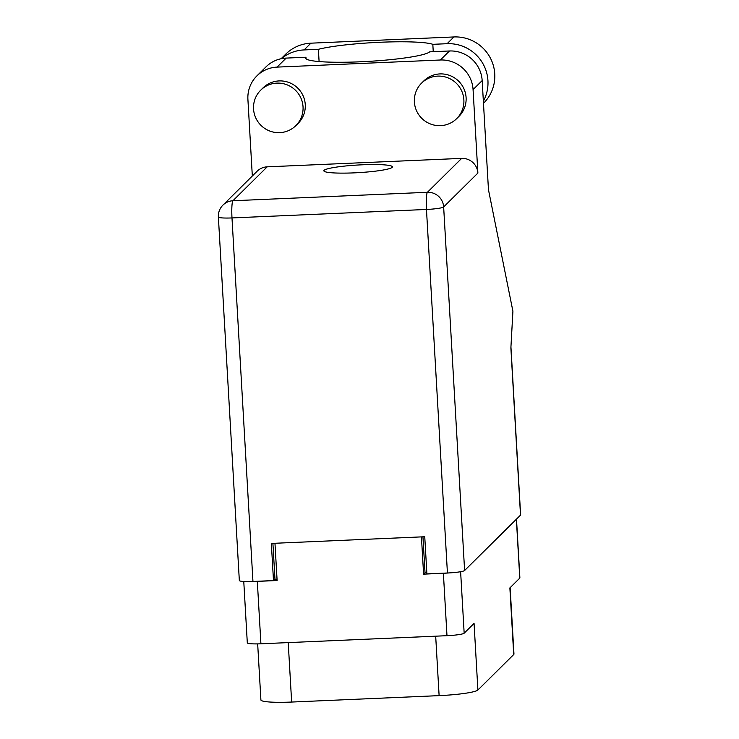 <?xml version="1.0" encoding="UTF-8"?>
<svg xmlns="http://www.w3.org/2000/svg" width="739" height="739" viewBox="0 0 739 739"><rect width="100%" height="100%" fill="white"/><g stroke="black" fill="none" stroke-linecap="round" stroke-linejoin="round"><path stroke-width="1.11" d="M252.045 581.501A15.473 1.727 -3.3 0 0 257.32 581.381L277.116 580.521L274.963 543.267M257.32 581.381L260.913 643.789L446.984 635.688L443.382 573.279A15.473 1.727 -3.3 0 0 449.053 572.919M421.442 536.893L423.595 574.148L443.382 573.279M460.619 571.709L464.166 633.203L474.059 623.393L477.902 690.014L513.716 654.542L509.873 587.93L519.776 578.12L516.376 519.24M510.132 587.671L513.965 654.043A34.945 3.898 176.7 0 1 513.716 654.542M477.902 690.014A34.945 3.898 176.7 0 1 439.114 695.63L291.646 702.05A34.945 3.898 176.7 0 1 260.904 699.953L257.671 643.891M277.033 579.182L274.797 579.274M423.595 574.148L425.017 572.734L422.948 536.828M426.819 572.66L425.017 572.734M516.496 519.12L519.886 577.898A15.473 1.727 176.7 0 1 519.776 578.12M260.913 643.789A15.473 1.727 176.7 0 1 247.306 642.865L243.768 581.482M464.166 633.203A15.473 1.727 176.7 0 1 446.984 635.688M463.87 99.811A24.96 24.609 -134.7 0 0 421.563 83.147A24.96 24.609 -134.7 0 0 430.329 123.93A24.96 24.609 -134.7 0 0 463.87 99.811M456.693 118.619L458.919 116.42A24.96 24.609 -134.7 0 0 450.143 75.637A24.96 24.609 -134.7 0 0 423.789 80.948L421.563 83.147M303.036 106.813A24.96 24.609 -134.7 0 0 260.728 90.149A24.96 24.609 -134.7 0 0 269.504 130.932A24.96 24.609 -134.7 0 0 303.036 106.813M295.859 125.621L298.085 123.422A24.96 24.609 -134.7 0 0 289.309 82.639A24.96 24.609 -134.7 0 0 262.955 87.95L260.728 90.149M324.116 170.312A34.317 3.824 -3.3 0 0 323.867 170.811A34.317 3.824 -3.3 0 0 356.198 172.769A34.317 3.824 -3.3 0 0 392.16 167.356A34.317 3.824 -3.3 0 0 392.4 166.857A34.317 3.824 -3.3 0 0 360.069 164.899A34.317 3.824 -3.3 0 0 324.116 170.312M319.091 61.559L318.389 49.31L304.099 49.929L310.916 43.176L453.931 36.95A38.936 38.391 45.3 0 1 491.417 60.219A38.936 38.391 45.3 0 1 483.555 103.248L483.482 103.321M281.365 58.677A38.936 38.391 45.3 0 1 304.099 49.929M473.071 89.604L477.884 173.065L443.649 206.966L464.609 570.508L520.515 515.138L510.88 347.977L512.912 311.221L488.461 189.701L482.17 80.588L473.071 89.604A31.204 30.761 -134.7 0 0 440.361 59.998L449.46 50.982A31.204 30.761 45.3 0 1 482.17 80.588M277.051 67.11A31.204 30.761 -134.7 0 0 256.886 75.895L265.985 66.88A31.204 30.761 45.3 0 1 286.159 58.095L277.051 67.11L440.361 59.998M256.886 75.895A31.204 30.761 -134.7 0 0 247.907 99.405L252.322 176.002M267.176 166.838L232.942 200.749A15.473 15.26 -134.7 0 0 222.938 205.109L257.172 171.199A15.473 15.26 45.3 0 1 267.176 166.838L461.663 158.377A15.473 15.26 45.3 0 1 477.884 173.065M286.159 58.095L305.955 57.236L306.048 58.806M305.955 57.236A62.399 6.956 -3.3 0 0 305.595 58.039A62.399 6.956 -3.3 0 0 364.013 61.623A62.399 6.956 -3.3 0 0 429.664 51.841L449.46 50.982M464.609 570.508A15.473 1.727 176.7 0 1 447.428 573.002L426.468 209.46L231.991 217.931L252.95 581.464L273.485 580.577L274.963 579.108L272.903 543.359M273.485 580.577L271.342 543.424L424.749 536.745L426.893 573.889L447.428 573.002M510.935 346.896L520.625 514.917A15.473 1.727 176.7 0 1 520.515 515.138M252.95 581.464A15.473 1.727 176.7 0 1 239.334 580.54L218.374 216.998A15.473 1.727 176.7 0 0 231.991 217.931A15.473 1.931 -92.5 0 1 232.942 200.749L427.419 192.288L461.663 158.377M433.248 51.693L432.823 44.322L447.113 43.703A38.936 38.391 45.3 0 1 481.957 62.039A38.936 38.391 45.3 0 1 483.361 101.188M432.823 44.322A62.399 6.956 -3.3 0 0 380.197 42.262A62.399 6.956 -3.3 0 0 318.389 49.31M281.106 58.732L285.744 54.141A38.936 38.391 45.3 0 1 310.916 43.176M439.114 695.63L435.687 636.177M288.219 642.597L291.646 702.05M443.649 206.966A15.473 15.26 -134.7 0 0 427.419 192.288A15.473 1.931 -92.5 0 0 426.468 209.46A15.473 1.727 -3.3 0 0 443.649 206.966M447.113 43.703L453.931 36.95M222.938 205.109A15.473 15.473 0 0 0 218.374 216.998"/></g></svg>
